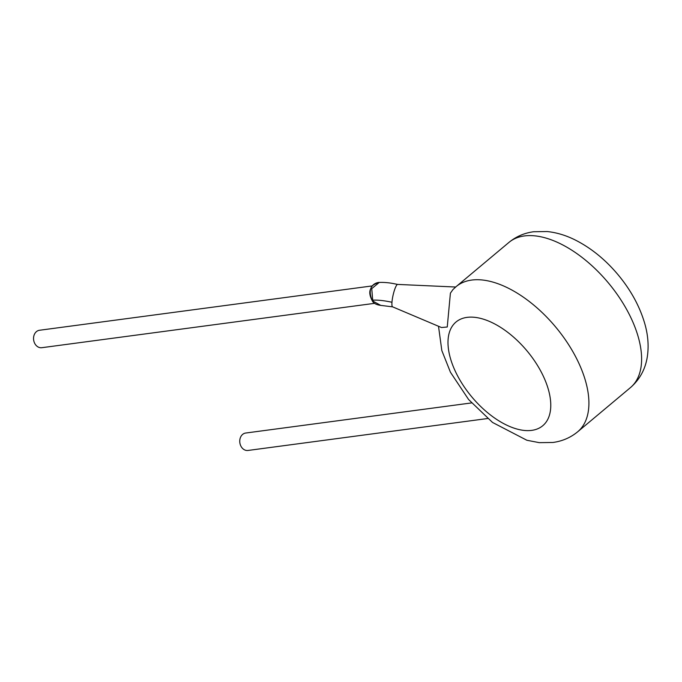 <?xml version="1.0" encoding="UTF-8"?>
<svg xmlns="http://www.w3.org/2000/svg" width="682" height="682" viewBox="0 0 682 682"><rect width="100%" height="100%" fill="white"/><g stroke="black" fill="none" stroke-linecap="round" stroke-linejoin="round"><path stroke-width="1.02" d="M373.548 301.453A4.058 1.347 142.3 0 1 372.534 301.282C365.382 285.272 376.984 282.28 379.243 282.442L371.75 288.622L372.696 300.14L373.548 301.453L380.727 305.383L392.644 306.857A11.492 2.14 102.7 0 1 392.576 306.832L441.501 327.531L447.256 326.993L450.401 293.175L452.967 289.543L456.181 286.585A94.662 50.306 50.1 0 1 471.654 280.072A94.662 50.306 50.1 0 1 564.841 339.022A94.662 50.306 50.1 0 1 577.731 431.749C570.536 437.656 562.249 441.228 552.88 442.473L539.266 442.652L526.896 440.265L492.532 422.448L468.611 399.533L450.444 372.244L441.825 350.548L438.509 326.26M487.587 418.526L248.001 450.461A8.789 7.059 -97.6 0 1 241.13 446.531A8.789 7.059 -97.6 0 1 245.673 433.036L471.535 402.926M379.209 282.442C383.975 282.263 388.885 282.672 393.94 283.678L397.708 284.437A11.492 2.14 102.7 0 0 397.64 284.42A11.492 2.14 102.7 0 0 395.347 287.719A11.492 2.14 102.7 0 0 391.962 302.271A11.492 2.14 102.7 0 0 392.576 306.832M372.508 285.877L39.471 330.267A8.789 7.059 82.4 0 0 36.427 331.64A8.789 7.059 82.4 0 0 34.1 341.921A8.789 7.059 82.4 0 0 41.798 347.701L374.606 303.337M380.727 305.383C376.473 304.803 373.745 303.439 372.534 301.282L372.534 301.282C369.499 295.715 368.979 291.419 370.965 288.384C371.204 286.039 373.966 284.053 379.243 282.442M372.696 300.14C378.05 299.91 384.469 300.617 391.962 302.271M508.883 242.46C516.078 236.543 524.356 232.971 533.725 231.735L547.143 231.539C556.222 232.477 565.25 235.128 574.227 239.493C590.365 247.464 604.9 259.126 617.841 274.479C630.799 289.986 639.793 306.44 644.831 323.822C648.139 335.425 648.932 346.601 647.218 357.359C645.155 369.61 639.554 379.695 630.432 387.623A94.662 50.306 -129.9 0 0 617.542 294.897A94.662 50.306 -129.9 0 0 524.364 235.946A94.662 50.306 -129.9 0 0 508.883 242.46L456.181 286.585M531.738 430.368A67.62 35.933 -129.9 0 0 539.343 368.553A67.62 35.933 -129.9 0 0 467.034 317.377A67.62 35.933 -129.9 0 0 459.429 379.201A67.62 35.933 -129.9 0 0 531.738 430.368M397.64 284.42L455.661 287.02M630.432 387.623L577.731 431.749"/></g></svg>
